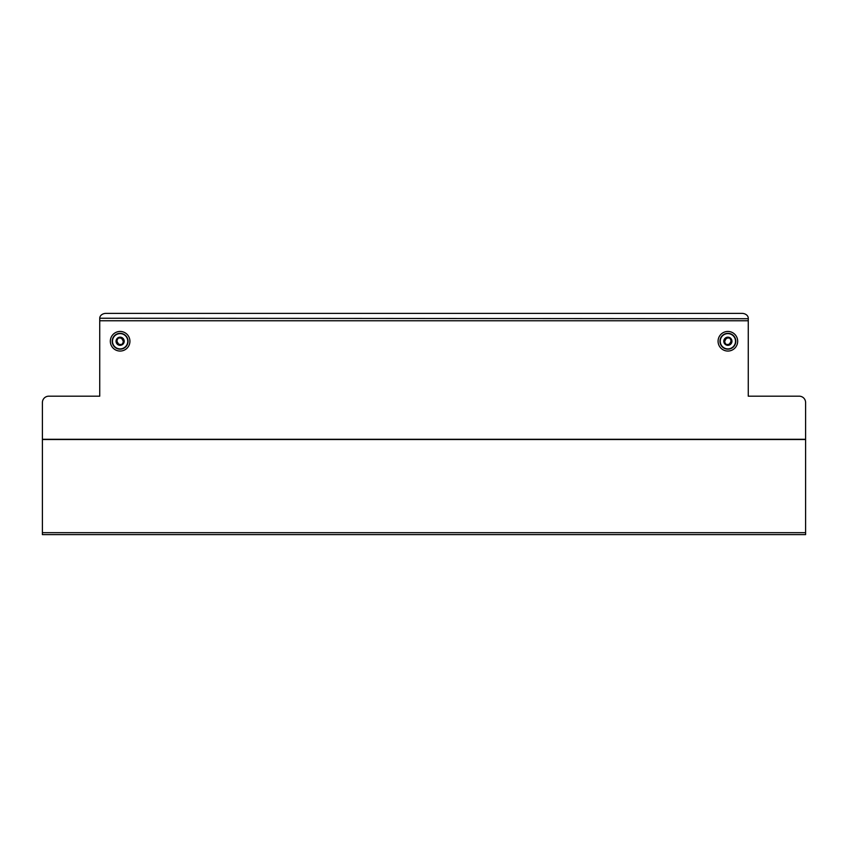 <?xml version="1.0" encoding="UTF-8"?>
<svg xmlns="http://www.w3.org/2000/svg" width="848" height="848" viewBox="0 0 848 848"><rect width="100%" height="100%" fill="white"/><g stroke="black" fill="none" stroke-linecap="round" stroke-linejoin="round"><path stroke-width="1.27" d="M110.325 341.256A9.794 9.794 0 0 0 120.119 351.051A9.794 9.794 0 0 0 129.924 341.256A9.794 9.794 0 0 0 120.119 331.451A9.794 9.794 0 0 0 110.325 341.256M112.201 341.256A7.918 7.918 0 0 0 120.119 349.175A7.918 7.918 0 0 0 128.037 341.256A7.918 7.918 0 0 0 120.119 333.338A7.918 7.918 0 0 0 112.201 341.256M718.076 341.256A9.794 9.794 0 0 1 727.881 331.451A9.794 9.794 0 0 1 737.675 341.256A9.794 9.794 0 0 1 727.881 351.051A9.794 9.794 0 0 1 718.076 341.256M719.963 341.256A7.918 7.918 0 0 1 727.881 333.338A7.918 7.918 0 0 1 735.799 341.256A7.918 7.918 0 0 1 727.881 349.175A7.918 7.918 0 0 1 719.963 341.256M805.6 532.682L805.6 534.632L42.4 534.632L42.4 532.682L805.6 532.682L805.6 402.556A6.371 6.371 0 0 0 799.229 396.186L748.265 396.186L748.265 318.244A6.371 4.876 0 0 0 741.894 313.368L106.106 313.368A6.371 4.876 0 0 0 99.735 318.244L748.265 318.71M99.735 318.71L99.735 396.186L48.771 396.186A6.371 6.371 0 0 0 42.4 402.556L42.4 532.682M726.089 344.341C728.326 344.807 729.715 344.235 730.255 342.624C731.379 341.352 731.188 339.868 729.662 338.161C727.425 337.695 726.036 338.267 725.506 339.878C724.372 341.15 724.574 342.634 726.089 344.341M727.881 337.175A4.081 4.081 0 0 1 731.951 341.256A4.081 4.081 0 0 1 727.881 345.327A4.081 4.081 0 0 1 723.8 341.256A4.081 4.081 0 0 1 727.881 337.175M727.881 333.614A7.643 7.643 0 0 1 735.523 341.256A7.643 7.643 0 0 1 727.881 348.899A7.643 7.643 0 0 1 720.238 341.256A7.643 7.643 0 0 1 727.881 333.614M118.338 338.161C120.575 337.695 121.964 338.267 122.494 339.878C123.628 341.15 123.426 342.634 121.911 344.341C119.674 344.807 118.285 344.235 117.745 342.624C116.621 341.352 116.812 339.868 118.338 338.161M120.119 337.175A4.081 4.081 0 0 0 116.049 341.256A4.081 4.081 0 0 0 120.119 345.327A4.081 4.081 0 0 0 124.2 341.256A4.081 4.081 0 0 0 120.119 337.175M120.119 348.899A7.643 7.643 0 0 0 127.762 341.256A7.643 7.643 0 0 0 120.119 333.614A7.643 7.643 0 0 0 112.477 341.256A7.643 7.643 0 0 0 120.119 348.899M42.4 439.518L805.6 439.518M42.4 439.296L805.6 439.296M99.735 320.756L748.265 320.756"/></g></svg>
